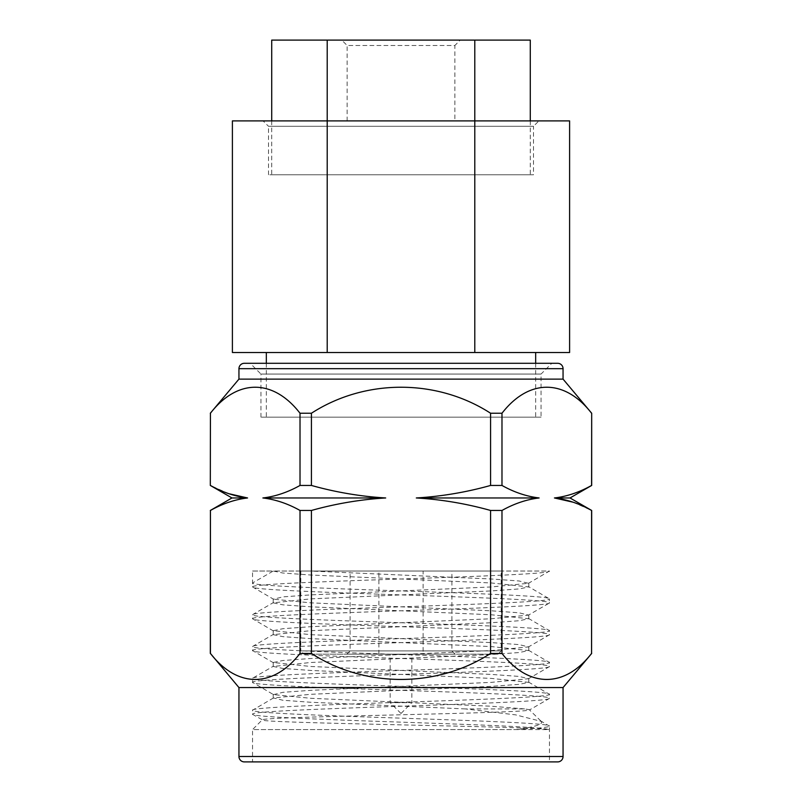 <?xml version="1.0" encoding="UTF-8"?>
<svg xmlns="http://www.w3.org/2000/svg" width="802" height="802" viewBox="0 0 802 802"><rect width="100%" height="100%" fill="white"/><g stroke="black" fill="none" stroke-linecap="round" stroke-linejoin="round"><path stroke-width="0.6" stroke-dasharray="4.01 3.01" d="M304.028 654.171L497.972 654.171L304.028 654.171L300.8 650.933L501.2 650.933L501.2 571.034L300.8 571.034L501.2 571.034M497.972 654.171L501.2 650.933L300.8 650.933L300.8 571.034M346.875 654.171L350.103 650.933L350.103 571.034L451.897 571.034L451.897 650.933L350.103 650.933L451.897 650.933L455.125 654.171L346.875 654.171L455.125 654.171M541.049 417.16L260.951 417.16L541.049 417.16L541.049 374.063L260.951 374.063L250.174 363.296L551.826 363.296L250.174 363.296M260.951 417.16L260.951 374.063L541.049 374.063L551.826 363.296M266.334 352.519L535.666 352.519L266.334 352.519M266.334 363.296L266.334 417.16L535.666 417.16L266.334 417.16M535.666 363.296L535.666 417.16M569.6 120.901L327.206 120.901L474.794 120.901L327.206 120.901L327.206 40.1L474.794 40.1L474.794 120.901L327.206 120.901L474.794 120.901L474.794 352.519L327.206 352.519L327.206 120.901L232.4 120.901M569.6 352.519L474.794 352.519M533.51 174.766L268.49 174.766L533.51 174.766L533.51 126.285L268.49 126.285L263.106 120.901L538.894 120.901L263.106 120.901M268.49 174.766L268.49 126.285L533.51 126.285L538.894 120.901M271.718 120.901L271.718 174.766L530.282 174.766L271.718 174.766M530.282 120.901L530.282 174.766M454.864 120.901L347.136 120.901L454.864 120.901L454.864 45.483L347.136 45.483L341.752 40.1L460.248 40.1L341.752 40.1M347.136 120.901L347.136 45.483L454.864 45.483L460.248 40.1M210.314 653.44L210.425 510.463C222.535 503.666 234.916 499.496 247.567 497.962L231.978 497.962M228.841 493.701L210.314 485.451M570.021 497.962L554.433 497.962C567.084 496.418 579.465 492.248 591.575 485.451L591.686 485.451M573.159 502.222L591.686 510.463M400.94 713.419L390.163 702.652L411.837 702.652L411.837 654.171L390.163 654.171L411.837 654.171M401.06 713.419L411.837 702.652L390.163 702.652L390.163 654.171M423.095 654.171L378.905 654.171L423.095 654.171L423.095 571.034L378.905 571.034L423.095 571.034M378.905 654.171L378.905 571.034M451.897 571.034L350.103 571.034M516.298 729.579C538.132 728.396 549.18 727.234 549.45 726.111L549.45 761.9L252.55 761.9L252.55 729.579L516.298 729.579C535.365 726.873 543.676 724.146 541.25 721.379L515.636 714.863L465.35 708.918L524.568 708.918L529.601 709.74C533.2 711.474 468.338 713.209 397.01 714.873C325.512 716.557 262.154 718.201 262.314 719.815L252.55 729.579L548.648 729.579C542.443 727.043 474.614 724.627 401 722.141C321.722 719.494 250.475 716.818 252.55 714.181C250.475 711.544 321.722 708.868 401 706.231C480.278 703.595 551.525 700.918 549.45 698.281C551.525 695.645 480.278 692.968 401 690.332C321.722 687.685 250.475 685.008 252.55 682.372C250.475 679.735 321.722 677.058 401 674.422C480.278 671.785 551.525 669.109 549.45 666.472C551.525 663.835 480.278 661.159 401 658.512C321.722 655.876 250.475 653.199 252.55 650.562C250.475 647.926 321.722 645.249 401 642.613C480.278 639.976 551.525 637.299 549.45 634.663C551.525 632.016 480.278 629.339 401 626.703C321.722 624.066 250.475 621.39 252.55 618.753C250.475 616.116 321.722 613.44 401 610.803C480.278 608.167 551.525 605.49 549.45 602.843C551.525 600.207 480.278 597.53 401 594.894C321.722 592.257 250.475 589.58 252.55 586.944C250.475 584.307 321.722 581.63 401 578.994C480.278 576.347 551.525 573.671 549.45 571.034L252.55 571.034L252.55 586.944L273.492 599.194L282.936 596.878L310.645 594.894L491.355 586.944L528.508 583.295L519.064 580.979L491.355 578.994L310.645 571.034L549.45 571.034L528.508 583.295M548.648 729.579C537.661 726.411 251.166 723.193 262.314 719.815L252.79 714.462L252.55 710.211L273.492 697.951L310.645 694.301L491.355 686.352L519.064 684.367L528.789 682.372L491.355 678.402L310.645 670.442L282.936 668.457L273.211 666.472L310.645 662.492L491.355 654.542L519.064 652.547L528.789 650.562L491.355 646.582L310.645 638.633L282.936 636.648L273.211 634.663L310.645 630.683L491.355 622.733L519.064 620.738L528.789 618.753L491.355 614.773L310.645 606.823L282.936 604.838L273.211 602.843L310.645 598.873L491.355 590.924L519.064 588.929L528.789 586.944L491.355 582.964L310.645 575.014L282.936 573.029L273.211 571.034L310.645 571.034M540.287 720.677L549.45 726.111C551.525 723.474 480.278 720.798 401 718.161C321.722 715.524 250.475 712.848 252.55 710.211C250.475 707.575 321.722 704.898 401 702.251C480.278 699.615 551.525 696.938 549.45 694.301L549.21 698.552L529.52 709.94L541.25 721.379M591.575 510.463L591.686 653.44M238.946 687.565L563.054 687.565M490.583 413.241L490.583 485.451L501.982 485.451L501.982 413.241L490.583 413.241C436.639 378.454 364.93 378.684 311.417 413.241L311.417 485.451C335.747 492.268 360.509 496.438 385.692 497.962L262.876 497.962C275.367 499.445 287.748 503.616 300.018 510.463L300.018 653.44C273.251 687.996 237.402 688.226 210.425 653.44M300.018 653.44L311.417 653.44L311.417 510.463C335.958 503.606 360.71 499.445 385.692 497.962M501.982 485.451C514.252 492.308 526.633 496.478 539.124 497.962L416.308 497.962C441.491 499.476 466.253 503.646 490.583 510.463L490.583 653.44C437.07 687.996 365.361 688.226 311.417 653.44M490.583 653.44L501.982 653.44L501.982 510.463C514.092 503.666 526.473 499.496 539.124 497.962M591.575 653.44C564.808 687.996 528.959 688.226 501.982 653.44M563.054 379.115L238.946 379.115M591.686 413.241L591.575 485.451M501.982 413.241C528.749 378.684 564.598 378.454 591.575 413.241M311.417 413.241L300.018 413.241L300.018 485.451L311.417 485.451M210.425 485.451L210.425 413.241C237.191 378.684 273.041 378.454 300.018 413.241M528.508 682.051L549.45 694.301C551.525 691.665 480.278 688.988 401 686.352C321.722 683.715 250.475 681.038 252.55 678.402C250.475 675.755 321.722 673.078 401 670.442C480.278 667.805 551.525 665.129 549.45 662.492C551.525 659.856 480.278 657.179 401 654.542C321.722 651.906 250.475 649.229 252.55 646.582C250.475 643.946 321.722 641.269 401 638.633C480.278 635.996 551.525 633.319 549.45 630.683C551.525 628.046 480.278 625.37 401 622.733C321.722 620.096 250.475 617.41 252.55 614.773C250.475 612.137 321.722 609.46 401 606.823C480.278 604.187 551.525 601.51 549.45 598.873L549.21 603.124L528.508 615.104L519.064 612.788L491.355 610.803L310.645 602.843L273.492 599.194M252.55 571.034L273.211 571.034L252.55 582.964C250.475 585.6 321.722 588.277 401 590.924C480.278 593.56 551.525 596.237 549.45 598.873L528.508 586.623M528.508 618.432L549.45 630.683L549.21 634.933L528.508 646.913L519.064 644.597L491.355 642.613L310.645 634.663L273.211 630.683L282.936 628.698L310.645 626.703L491.355 618.753L528.508 615.104M273.492 631.004L252.55 618.753L252.79 614.502L273.492 602.523M528.508 650.242L549.45 662.492L549.21 666.743L528.508 678.723L519.064 676.407L491.355 674.422L310.645 666.472L273.211 662.492L282.936 660.507L310.645 658.512L491.355 650.562L528.508 646.913M273.492 662.813L252.55 650.562L252.79 646.312L273.492 634.332M524.568 708.918L491.355 706.231L310.645 698.281L273.492 694.622L252.55 682.372L252.79 678.121L273.492 666.141M465.35 708.918L310.645 702.251L282.936 700.266L273.492 697.951M273.492 694.622L282.936 692.316L310.645 690.332L491.355 682.372L528.508 678.723M252.55 761.9L549.45 761.9M262.876 497.962C275.527 496.418 287.908 492.248 300.018 485.451M416.308 497.962C441.29 496.478 466.042 492.308 490.583 485.451M490.583 510.463L501.982 510.463M300.018 510.463L311.417 510.463M557.661 363.296L244.339 363.296M327.206 40.1L271.718 40.1M530.282 40.1L474.794 40.1M327.206 352.519L232.4 352.519M563.054 756.517L238.946 756.517M238.946 368.679L563.054 368.679M273.211 694.301L273.211 698.281M528.789 678.402L528.789 682.372M273.211 662.492L273.211 666.472M528.789 646.582L528.789 650.562M273.211 630.683L273.211 634.663M528.789 614.773L528.789 618.753M273.211 598.873L273.211 602.843M528.789 582.964L528.789 586.944"/><path stroke-width="1.2" d="M266.334 352.519L266.334 363.296M535.666 352.519L535.666 363.296M474.794 352.519L232.4 352.519L232.4 120.901L569.6 120.901L569.6 352.519L474.794 352.519L474.794 40.1L530.282 40.1L530.282 120.901M271.718 120.901L271.718 40.1L474.794 40.1M327.206 352.519L327.206 40.1M228.841 493.701L247.567 497.962L231.978 497.962L210.314 485.451L210.425 413.241L210.314 485.451M570.021 497.962L591.686 510.463L591.575 653.44L591.575 510.463C579.465 503.666 567.084 499.496 554.433 497.962L570.021 497.962L591.686 485.451L591.686 413.241L563.054 379.115L238.946 379.115L210.314 413.241M573.159 502.222L554.433 497.962C566.924 496.478 579.305 492.308 591.575 485.451L591.686 413.241M563.054 379.115L563.054 368.679A5.383 5.383 0 0 0 557.661 363.296L244.339 363.296A5.383 5.383 0 0 0 238.946 368.679L238.946 379.115M591.686 653.44L563.054 687.565L238.946 687.565L210.425 653.44C237.191 687.996 273.041 688.226 300.018 653.44L300.018 510.463C287.908 503.666 275.527 499.496 262.876 497.962L385.692 497.962C360.71 496.478 335.958 492.308 311.417 485.451L300.018 485.451L300.018 413.241L311.417 413.241L311.417 485.451M238.946 687.565L238.946 756.517L563.054 756.517L563.054 687.565M244.339 761.9L557.661 761.9L244.339 761.9A5.383 5.383 0 0 1 238.946 756.517M557.661 761.9A5.383 5.383 0 0 0 563.054 756.517M490.583 485.451L490.583 413.241L501.982 413.241L501.982 485.451L490.583 485.451C466.253 492.268 441.491 496.438 416.308 497.962C441.29 499.445 466.042 503.606 490.583 510.463L490.583 653.44L501.982 653.44C528.749 687.996 564.598 688.226 591.575 653.44M300.018 413.241C273.251 378.684 237.402 378.454 210.425 413.241M490.583 413.241C437.07 378.684 365.361 378.454 311.417 413.241M591.575 413.241C564.808 378.684 528.959 378.454 501.982 413.241M385.692 497.962C360.509 499.476 335.747 503.646 311.417 510.463L311.417 653.44C364.93 687.996 436.639 688.226 490.583 653.44M311.417 653.44L300.018 653.44M210.425 653.44L210.425 510.463C222.695 503.616 235.076 499.445 247.567 497.962C234.916 496.418 222.535 492.248 210.425 485.451M300.018 485.451C287.748 492.308 275.367 496.478 262.876 497.962M210.425 510.463L210.314 653.44M311.417 510.463L300.018 510.463M501.982 653.44L501.982 510.463C514.252 503.616 526.633 499.445 539.124 497.962C526.473 496.418 514.092 492.248 501.982 485.451M501.982 510.463L490.583 510.463M416.308 497.962L539.124 497.962M563.054 368.679L238.946 368.679M231.978 497.962L210.314 510.463"/></g></svg>
